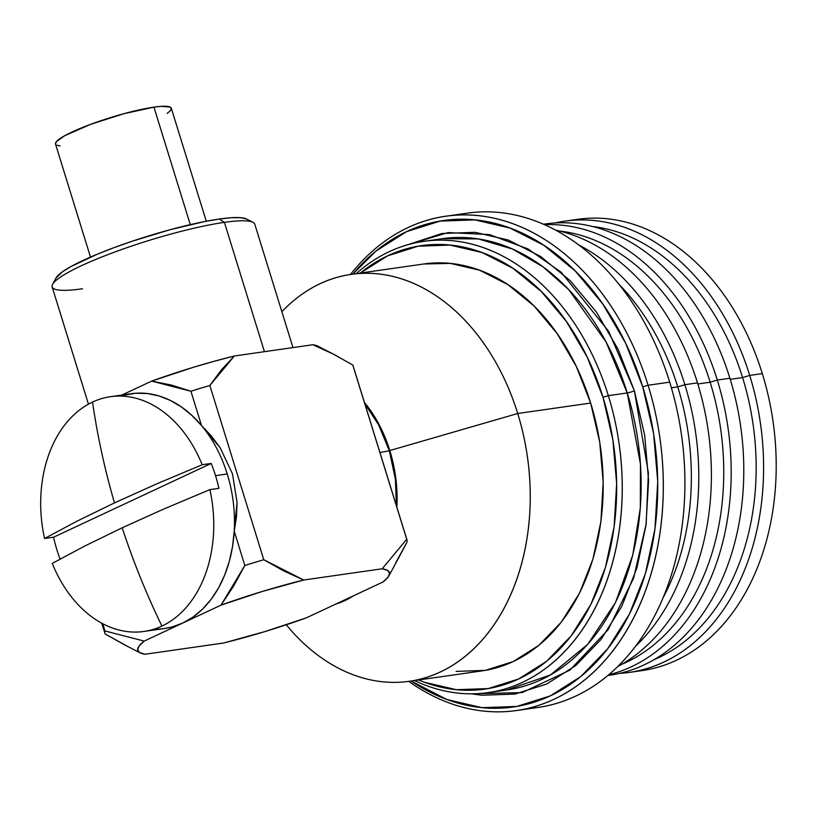 <?xml version="1.0" encoding="UTF-8"?>
<svg xmlns="http://www.w3.org/2000/svg" width="817" height="817" viewBox="0 0 817 817"><rect width="100%" height="100%" fill="white"/><g stroke="black" fill="none" stroke-linecap="round" stroke-linejoin="round"><path stroke-width="1.23" d="M571.287 220.406A227.923 164.871 81.9 0 1 762.312 373.604A227.923 164.871 81.9 0 1 635.861 671.308A227.923 164.871 -98.1 0 0 642.182 670.573A227.923 164.871 -98.1 0 0 762.312 373.604L749.71 375.412A227.923 164.871 81.9 0 1 629.58 672.381A227.923 164.871 81.9 0 1 619.613 673.382A227.923 164.871 -98.1 0 0 749.71 375.412L742.582 377.577A222.653 161.061 81.9 0 1 654.141 659.666A222.653 161.061 -98.1 0 0 742.582 377.577L730.235 379.343L742.582 377.577A222.653 161.061 -98.1 0 0 592.1 226.442A222.653 161.061 81.9 0 1 742.582 377.577L749.71 375.412A227.923 164.871 -98.1 0 0 555.111 222.97A227.923 164.871 81.9 0 1 564.966 221.141A227.923 164.871 81.9 0 1 749.71 375.412L762.312 373.604A227.923 164.871 -98.1 0 0 577.568 219.334L564.966 221.141M543.397 224.236A227.923 164.871 81.9 0 1 729.898 378.251A227.923 164.871 81.9 0 1 608.011 675.455A227.923 164.871 -98.1 0 0 609.768 675.21A227.923 164.871 -98.1 0 0 729.898 378.251L717.295 380.058A227.923 164.871 81.9 0 1 608.849 674.75A227.923 164.871 -98.1 0 0 717.295 380.058L710.167 382.223A222.653 161.061 81.9 0 1 621.727 664.303A222.653 161.061 -98.1 0 0 710.167 382.223L697.82 383.99L710.167 382.223A222.653 161.061 -98.1 0 0 559.686 231.088A222.653 161.061 81.9 0 1 710.167 382.223L717.295 380.058A227.923 164.871 -98.1 0 0 544.398 224.685A227.923 164.871 81.9 0 1 717.295 380.058L729.898 378.251A227.923 164.871 -98.1 0 0 545.153 223.97L543.376 224.226M697.483 382.887A227.923 164.871 81.9 0 1 618.009 666.386A227.923 164.871 -98.1 0 0 697.483 382.887L684.881 384.695A227.923 164.871 81.9 0 1 635.871 645.93A227.923 164.871 -98.1 0 0 684.881 384.695L677.753 386.86A222.653 161.061 81.9 0 1 663.445 597.104A222.653 161.061 -98.1 0 0 677.753 386.86L671.39 387.769L677.753 386.86A222.653 161.061 -98.1 0 0 618.592 283.877A222.653 161.061 81.9 0 1 677.753 386.86L684.881 384.695A227.923 164.871 -98.1 0 0 578.426 244.753A227.923 164.871 81.9 0 1 684.881 384.695L697.483 382.887A227.923 164.871 -98.1 0 0 555.54 230.139A227.923 164.871 81.9 0 1 697.483 382.887M456.591 215.157A249.655 180.598 81.9 0 1 669.695 382.152A249.655 180.598 81.9 0 1 527.241 708.533A249.655 180.598 -98.1 0 0 538.107 707.44A249.655 180.598 -98.1 0 0 669.695 382.152L648.085 385.246A249.655 180.598 81.9 0 1 516.497 710.535A249.655 180.598 81.9 0 1 408.745 681.368A249.655 180.598 -98.1 0 0 610.228 654.203A249.655 180.598 -98.1 0 0 648.085 385.246L642.744 386.87A245.703 177.738 81.9 0 1 606.97 649.699A245.703 177.738 81.9 0 1 411.125 681.031L446.848 699.505L481.897 707.655L516.824 706.439L550.26 695.89L580.938 676.435L607.674 648.79L629.447 614.047L645.42 573.524L654.968 528.783L657.726 481.55L653.6 433.623L642.744 386.87L648.085 385.246A249.655 180.598 -98.1 0 0 350.483 274.481A249.655 180.598 81.9 0 1 445.725 216.25A249.655 180.598 81.9 0 1 648.085 385.246L669.695 382.152A249.655 180.598 -98.1 0 0 467.334 213.155L445.725 216.25M442.497 238.676A227.923 164.871 -98.1 0 1 627.242 392.946L608.338 395.653L627.242 392.946L640.457 464.087L640.334 507.888L632.726 555.223L615.507 602.486L587.709 644.368L550.413 674.975L507.112 689.916L497.604 690.886A227.923 164.871 -98.1 0 0 507.112 689.916A227.923 164.871 -98.1 0 0 627.242 392.946A5.27 0.786 162.8 0 0 634.37 390.781L618.071 349.206L596.4 312.043L570.205 280.701L540.476 256.395L508.358 240.055L475.096 232.324L441.956 233.478L407.336 244.875L448.022 232.59L489.403 234.561L527.925 248.899L561.156 272.224L608.716 331.457L634.37 390.781A5.27 0.786 -17.2 0 1 627.242 392.946L606.071 342.006L568.785 289.708L542.927 266.781L512.443 249.011L478.353 238.932L442.497 238.676L423.584 241.383A227.923 164.871 81.9 0 1 608.338 395.653A227.923 164.871 81.9 0 1 488.209 692.622A227.923 164.871 81.9 0 1 414.474 680.551A227.923 164.871 -98.1 0 0 582.592 629.294A227.923 164.871 -98.1 0 0 608.338 395.653L602.987 397.276A223.97 162.011 81.9 0 1 579.713 623.851A223.97 162.011 81.9 0 1 418.6 679.969L424.432 682.266L456.376 689.691L488.209 688.578L518.693 678.968L546.655 661.229L571.032 636.034L590.875 604.366L605.428 567.427L614.129 526.648L616.651 483.582L612.893 439.903L602.987 397.276L608.338 395.653A227.923 164.871 -98.1 0 0 356.212 273.654A227.923 164.871 81.9 0 1 423.584 241.383M517.712 413.504A205.527 148.674 81.9 0 1 409.388 681.286A205.527 148.674 81.9 0 1 286.287 624.801A205.527 148.674 -98.1 0 0 471.409 651.037A205.527 148.674 -98.1 0 0 517.712 413.504L389.811 450.545A119.292 86.296 81.9 0 1 396.878 507.265L395.979 479.722L389.811 450.545L517.712 413.504A205.527 148.674 -98.1 0 0 281.875 311.726A205.527 148.674 81.9 0 1 351.126 274.389A205.527 148.674 81.9 0 1 517.712 413.504L590.66 403.057L517.712 413.504M409.388 681.286L482.326 670.839A205.527 148.674 -98.1 0 0 590.66 403.057A205.527 148.674 -98.1 0 0 424.064 263.942L351.126 274.389M154.26 629.08A118.567 85.775 -98.1 0 0 164.748 628.477A118.567 85.775 -98.1 0 0 182.61 623.116A118.567 85.775 -98.1 0 0 234.224 531.173L244.845 565.487A158.1 23.479 -17.2 0 1 263.779 559.737L209.846 385.491L221.438 369.815L234.356 355.987A131.741 19.567 162.8 0 0 151.676 381.11L190.912 391.251A158.1 23.479 -17.2 0 1 209.846 385.491L234.356 355.987L312.86 344.743L332.958 353.904L352.791 365.025L406.723 539.271L382.203 568.775A131.741 19.567 -17.2 0 1 388.953 575.801A131.741 19.567 -17.2 0 1 383.102 581.929L353.475 595.797A119.292 86.296 81.9 0 1 335.91 604.018L306.283 617.877A131.741 19.567 -17.2 0 1 223.603 643.01L145.099 654.243A131.741 19.567 -17.2 0 1 140.095 652.834A131.741 19.567 -17.2 0 1 144.2 641.09L139.207 645.92L137.675 649.791L139.656 652.589L145.099 654.243L223.603 643.01L265.014 631.551L306.283 617.877L353.475 595.797A119.292 86.296 81.9 0 1 335.91 604.018L383.102 581.929L388.106 577.098L389.627 573.228L387.646 570.429L382.203 568.775L303.71 580.019L263.779 559.737L209.846 385.491A158.1 23.479 162.8 0 0 190.912 391.251L201.533 425.565A118.567 85.775 81.9 0 1 227.238 473.983L215.535 475.657A118.567 85.775 81.9 0 1 218.895 488.341L209.887 489.628A118.567 85.775 81.9 0 1 161.899 626.077A118.567 85.775 81.9 0 1 144.037 631.439A118.567 85.775 81.9 0 1 52.268 563.403A118.567 85.775 -98.1 0 0 161.899 626.077A118.567 85.775 -98.1 0 0 209.887 489.628L164.064 508.909L122.182 527.782A540.16 364.229 64.9 0 0 161.899 626.077A540.16 364.229 -115.1 0 1 122.182 527.782L84.764 546.022L52.268 563.403L84.764 546.022L122.182 527.782L164.064 508.909L209.887 489.628L218.895 488.341A118.567 85.775 -98.1 0 0 215.535 475.657A118.567 85.775 -98.1 0 0 211.195 463.443L53.565 537.218L44.557 538.505L77.064 521.134L114.482 502.894A540.16 364.229 -115.1 0 1 92.556 402.056A118.567 85.775 -98.1 0 0 44.557 538.505L77.064 521.134L114.482 502.894L156.353 484.021L202.187 464.74A118.567 85.775 -98.1 0 0 92.556 402.056A540.16 364.229 64.9 0 0 114.482 502.894L156.353 484.021L202.187 464.74L211.195 463.443L53.565 537.218A118.567 85.775 -98.1 0 0 56.924 549.892A118.567 85.775 -98.1 0 0 60.08 559.053A118.567 85.775 81.9 0 1 56.924 549.892A118.567 85.775 81.9 0 1 53.565 537.218L44.557 538.505A118.567 85.775 81.9 0 1 92.556 402.056A118.567 85.775 81.9 0 1 110.418 396.694A118.567 85.775 81.9 0 1 202.187 464.74L211.195 463.443A118.567 85.775 81.9 0 1 215.535 475.657L227.238 473.983A118.567 85.775 81.9 0 1 234.224 531.173A118.567 85.775 -98.1 0 0 227.238 473.983A118.567 85.775 -98.1 0 0 201.533 425.565A118.567 85.775 -98.1 0 0 131.129 393.723L110.418 396.694M389.321 450.78A118.567 85.775 -98.1 0 0 364.882 403.894L378.526 424.666L389.321 450.78L379.915 452.506L389.321 450.78A118.567 85.775 -98.1 0 1 396.419 505.774L395.377 479.109L389.321 450.78M371.592 425.647L388.606 480.641M292.976 347.593L254.781 224.195A106.057 15.748 162.8 0 0 224.399 222.357L264.432 351.678L224.399 222.357A106.057 15.748 -17.2 0 1 252.933 222.295L246.448 218.966A100.787 14.961 162.8 0 0 219.334 219.027L224.399 222.357L219.334 219.027L231.477 217.71L240.566 217.659L246.468 218.976M167.179 113.379L170.355 110.652L171.345 108.508L170.11 107.047L161.235 106.353L153.933 107.15L190.3 224.634L153.933 107.15A60.601 8.997 162.8 0 0 89.707 124.684A60.601 8.997 162.8 0 0 55.505 144.037L90.493 257.079M206.282 221.233L171.294 108.201A60.601 8.997 162.8 0 0 153.933 107.15L124.092 113.645L90.646 124.337L64.87 135.632L56.434 141.586L55.515 144.068M56.679 145.191L60.101 145.916M56.026 277.984L62.49 271.765L71.212 266.403L97.509 254.097L114.084 247.622L132.099 241.25L169.701 229.822L204.597 221.56L219.334 219.027A100.787 14.961 162.8 0 0 119.262 245.723A100.787 14.961 162.8 0 0 56.077 277.892L52.605 284.306A106.057 15.748 -17.2 0 1 119.098 250.441A106.057 15.748 -17.2 0 1 224.399 222.357A106.057 15.748 162.8 0 0 112.011 253.045A106.057 15.748 162.8 0 0 52.155 286.92L88.44 404.149M211.511 436.135L201.533 425.565L220.161 447.767L211.511 436.135M232.498 473.911L220.161 447.767L232.498 473.911L237.063 502.404L232.498 473.911M236.481 516.814L237.063 502.404L234.224 531.173L236.481 516.814M82.537 288.758A106.057 15.748 -17.2 0 1 52.605 284.306M104.964 630.959L102.717 623.677L104.964 630.959A158.1 23.479 162.8 0 0 105.168 633.972A158.1 23.479 -17.2 0 1 104.923 633.369A158.1 23.479 -17.2 0 1 104.964 630.959L144.2 641.09L182.61 623.116L171.621 627.088L164.564 628.498M124.255 395.111L135.673 393.243L147.315 393.528L158.968 395.939L170.416 400.453L181.466 406.978L191.893 415.404L201.533 425.565L190.912 391.251L171.417 385.062L151.676 381.11L121.886 395.05L151.676 381.11L192.935 367.436L213.921 361.349L234.356 355.987L312.86 344.743L333.602 354.221L352.791 365.025A158.1 23.479 -17.2 0 1 353.169 366.261M125.083 645.134L105.168 633.972L127.666 646.461M244.845 565.487L234.224 531.173L232.518 546.634L229.281 561.463L224.563 575.362L218.445 588.097L211.052 599.433L202.504 609.155L192.965 617.101L182.61 623.116L221.019 605.142L233.631 586.044L244.845 565.487L221.019 605.142A131.741 19.567 -17.2 0 1 303.71 580.019L283.683 570.899L263.779 559.737A158.1 23.479 162.8 0 0 244.845 565.487M402.23 551.291L406.927 542.284A158.1 23.479 162.8 0 0 406.723 539.271A158.1 23.479 -17.2 0 1 406.968 539.863A158.1 23.479 -17.2 0 1 406.927 542.284L395.714 562.831M332.478 353.659L317.864 346.163A131.741 19.567 162.8 0 0 312.86 344.743L318.303 346.398M406.968 539.863L353.036 365.628A158.1 23.479 162.8 0 0 352.791 365.025L406.723 539.271M382.203 568.775L303.71 580.019L262.288 591.467L221.019 605.142L144.2 641.09M364.423 402.403L378.639 423.717L389.811 450.545A119.292 86.296 81.9 0 0 364.423 402.413M360.328 273.062L387.697 255.813L418.181 246.193L450.014 245.09L481.959 252.514L512.8 268.201L541.354 291.546L566.528 321.653L587.331 357.356L602.987 397.276A223.97 162.011 81.9 0 0 360.328 273.062M456.121 671.39L485.329 670.369L513.301 661.545L538.954 645.267L561.33 622.146L579.539 593.081L592.897 559.185L600.883 521.767L603.191 482.255L599.739 442.171L590.66 403.057L576.291 366.414L557.194 333.653L534.104 306.028L507.898 284.612L479.589 270.213L450.269 263.391L423.819 263.973M634.37 390.781L648.392 472.931L646.165 523.993L633.583 578.242L608.154 629.652L569.827 670.185L522.175 692.591L471.623 693.827L481.724 695.236L514.863 694.082L546.604 684.074L575.719 665.6L601.098 639.364L621.757 606.388L636.913 567.938L645.971 525.474L648.596 480.641L644.684 435.165L634.37 390.781M352.852 274.134L375.871 251.125L406.56 231.66L439.995 221.121L474.912 219.896L509.961 228.055L543.805 245.263L575.127 270.876L602.742 303.893L625.567 343.058L642.744 386.87A245.703 177.738 81.9 0 0 352.852 274.134M642.182 670.573L629.58 672.381M609.768 675.21L607.991 675.465M538.107 707.44L516.497 710.535M507.112 689.916L488.209 692.622M144.037 631.439L164.748 628.477M104.923 633.369L101.768 623.177M140.095 652.834L125.481 645.338M401.79 552.088L388.953 575.801"/></g></svg>
